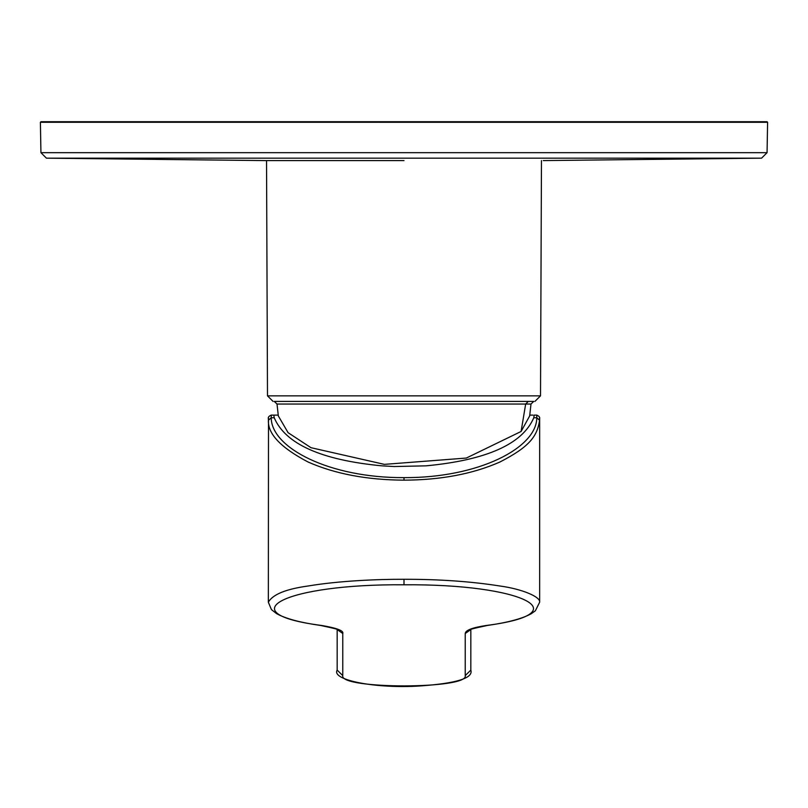 <?xml version="1.0" encoding="UTF-8"?>
<svg xmlns="http://www.w3.org/2000/svg" width="808" height="808" viewBox="0 0 808 808"><rect width="100%" height="100%" fill="white"/><g stroke="black" fill="none" stroke-linecap="round" stroke-linejoin="round"><path stroke-width="1.21" d="M289.102 401.414L518.938 401.414M273.861 415.12L271.286 415.12L271.215 417.746C271.225 447.935 329.654 478.043 404 477.629C478.346 478.043 536.775 447.935 536.785 417.746L536.714 415.12L534.169 415.12L533.785 417.746L536.785 417.746L539.582 420.281C537.209 436.512 529.331 446.885 499.92 462.014C472.821 473.953 440.845 480.002 404 480.164C366.913 479.932 334.946 473.882 308.08 462.014C280.841 447.703 267.62 433.785 268.418 420.281L271.215 417.746L274.215 417.746L273.811 415.12L278.204 415.12L275.185 415.12M539.653 602.263L539.653 602.212C540.724 596.92 522.079 588.971 499.92 586.002C471.145 581.467 439.178 579.225 404 579.285C377.498 579.174 338.633 580.861 308.08 586.002C285.921 589.062 272.68 594.466 268.347 602.212L268.347 602.273M539.582 420.281L539.502 417.918M767.045 121.715L40.956 121.715L40.4 122.281L767.6 122.281L767.045 121.715M521.099 431.472L466.357 458.045L384.376 464.368L310.979 447.693L288.092 432.684L278.326 415.938L277.013 404.04L525.665 404.04L521.099 431.472L529.674 415.938L530.987 404.04L525.665 404.04L528.291 401.414L533.724 401.414L274.276 401.414L277.013 404.04M532.957 415.12L530.513 415.12M275.104 415.12L276.245 415.12M274.215 417.746C285.456 444.046 321.362 460.085 381.931 465.842L394.183 466.529L426.069 465.842C486.638 460.085 522.544 444.046 533.785 417.746M342.764 633.502C343.956 630.745 336.896 628.068 321.594 625.463C226.967 613.262 285.406 583.78 404 584.79C522.594 583.78 581.033 613.262 486.396 625.473C472.478 627.553 465.428 630.24 465.236 633.502L465.236 675.609C469.054 689.325 338.946 689.325 342.764 675.609L342.764 633.502L337.461 629.745M470.539 629.755L465.236 633.502M470.67 629.038L470.135 630.028C467.428 629.998 473.114 628.483 487.194 625.493L486.396 625.473M268.498 417.918L268.347 602.212L271.427 609.596L276.518 613.585C285.325 618.575 300.081 622.554 320.796 625.493L321.594 625.463M268.347 418.696L268.418 420.281M273.074 401.414L267.488 395.849L540.512 395.849L541.461 160.59M767.065 152.672L40.935 152.672L46.43 158.166L761.57 158.166L767.065 152.672L767.6 122.291L40.4 122.281M404 160.59L264.711 160.59L404 160.59M470.832 629.584L470.822 670.105C473.508 678.094 456.581 683.386 420.019 685.962C377.366 688.881 330.977 680.366 337.178 670.085L342.764 675.609M470.822 670.105L465.236 675.609M404 579.285L404 584.79M268.347 418.635C267.963 417.231 268.953 416.059 271.286 415.12L271.195 415.12M536.805 415.12L536.714 415.12C539.047 416.059 540.037 417.231 539.653 418.635M404 477.629L404 480.164M539.653 418.696L539.653 602.212L535.361 610.798L531.28 613.696C522.453 618.635 507.757 622.574 487.194 625.493M543.289 160.59L761.57 158.166M264.711 160.59L46.43 158.166M40.935 152.672L40.4 122.291M267.488 395.849L266.539 160.59M533.724 401.414L530.987 404.04M540.512 395.849L534.926 401.414M532.805 415.12L531.815 415.12M278.204 415.12L277.336 415.12M337.168 670.105L337.168 629.584M320.796 625.493C335.037 628.533 340.724 630.048 337.865 630.028L337.33 629.038"/></g></svg>

